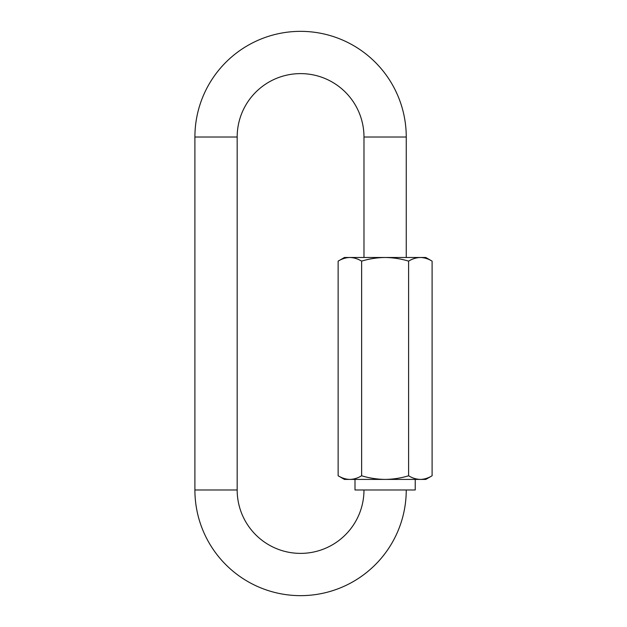 <?xml version="1.0" encoding="UTF-8"?>
<svg xmlns="http://www.w3.org/2000/svg" width="627" height="627" viewBox="0 0 627 627"><rect width="100%" height="100%" fill="white"/><g stroke="black" fill="none" stroke-linecap="round" stroke-linejoin="round"><path stroke-width="0.94" d="M363.981 489.977A63.405 63.405 0 0 1 300.576 553.382A63.405 63.405 0 0 1 237.171 489.977L237.171 137.023A63.405 63.405 0 0 1 300.576 73.618A63.405 63.405 0 0 1 363.981 137.023L406.249 137.023A105.673 105.673 0 0 0 300.576 31.35A105.673 105.673 0 0 0 194.903 137.023L194.903 489.977A105.673 105.673 0 0 0 300.576 595.65A105.673 105.673 0 0 0 406.249 489.977M355 479.412L355 489.977L415.231 489.977L415.231 479.412M408.608 261.13C400.935 258.802 393.105 257.595 385.119 257.493C377.109 257.587 369.279 258.802 361.63 261.13C357.79 258.802 353.879 257.595 349.882 257.493C345.885 257.587 341.966 258.802 338.141 261.13L338.141 475.775C341.974 478.095 345.892 479.31 349.882 479.412C353.887 479.31 357.798 478.095 361.63 475.775C369.295 478.095 377.125 479.31 385.119 479.412C393.121 479.31 400.951 478.095 408.608 475.775C412.409 478.087 416.32 479.302 420.349 479.412C424.33 479.318 428.241 478.103 432.097 475.775L432.097 261.13C428.241 258.794 424.33 257.587 420.349 257.493C416.32 257.603 412.409 258.81 408.608 261.13L408.608 475.775M361.63 261.13L361.63 475.775M349.882 479.412C345.853 479.302 341.942 478.087 338.141 475.775L344.435 479.412L425.804 479.412L432.097 475.775M432.097 261.13L425.804 257.493L344.435 257.493L338.141 261.13M237.171 137.023L194.903 137.023M237.171 489.977L194.903 489.977M406.249 137.023L406.249 257.493M363.981 137.023L363.981 257.493"/></g></svg>
